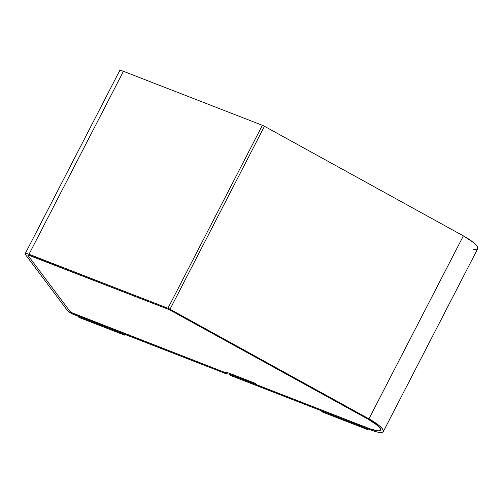 <?xml version="1.0" encoding="UTF-8"?>
<svg xmlns="http://www.w3.org/2000/svg" width="503" height="503" viewBox="0 0 503 503"><rect width="100%" height="100%" fill="white"/><g stroke="black" fill="none" stroke-linecap="round" stroke-linejoin="round"><path stroke-width="0.75" d="M383.311 431.612L477.737 248.658A21.139 4.791 -152.7 0 0 463.37 235.888L368.944 418.842A21.139 4.791 27.3 0 1 383.311 431.612A21.139 4.791 27.3 0 1 370.504 429.883L375.892 431.687L380.098 432.473L382.701 432.171L383.418 430.813L382.186 428.525L379.124 425.563L368.944 418.842L170.02 309.232L264.452 126.278L463.37 235.888L368.944 418.842L170.02 309.232L264.452 126.278A4.225 0.956 -152.7 0 0 262.371 125.297L167.939 308.251A4.225 0.956 27.3 0 1 170.02 309.232A4.225 0.956 -152.7 0 0 167.939 308.251L29.017 254.26L123.442 71.307L262.371 125.297L167.939 308.251L29.017 254.26L123.442 71.307A6.344 1.44 -152.7 0 0 119.601 70.785L25.175 253.738A6.344 1.44 27.3 0 1 29.017 254.26L25.735 253.481L25.15 253.801L25.427 254.556A6.344 1.44 27.3 0 1 25.175 253.738M25.427 254.556L67.276 310.332L70.118 312.64L74.45 314.815A6.344 1.44 27.3 0 1 67.276 310.332L25.427 254.556M74.45 314.815L225.426 373.496L229.563 374.175L256.48 384.632L255.581 383.437L228.67 372.975L224.527 372.302L73.557 313.621A3.169 0.717 27.3 0 1 69.967 311.382L28.118 255.599A3.169 0.717 27.3 0 1 27.992 255.197A3.169 0.717 27.3 0 1 29.91 255.455L169.36 309.697L368.278 419.301A17.97 4.074 27.3 0 1 380.494 430.153A17.97 4.074 27.3 0 1 369.604 428.688L229.689 374.219L230.55 375.49L370.504 429.883L230.55 375.49L229.657 374.295L369.604 428.688L256.568 384.751L255.581 383.437L228.67 372.975L224.527 372.302L72.457 313.13L69.967 311.382L28.118 255.599L28.275 255.065L169.36 309.697L368.278 419.301L376.936 425.016L379.539 427.537L380.589 429.474L379.972 430.637L377.766 430.889L369.604 428.688L375.056 430.442L378.904 430.895L380.564 429.983L379.778 427.839A17.97 4.074 27.3 0 1 380.494 430.153A17.97 4.074 27.3 0 1 369.604 428.688L256.568 384.751L255.581 383.437L228.67 372.975L224.527 372.302L73.557 313.621A3.169 0.717 27.3 0 1 69.967 311.382L28.118 255.599A3.169 0.717 27.3 0 1 27.992 255.197A3.169 0.717 27.3 0 1 29.91 255.455L169.36 309.697L368.278 419.301A17.97 4.074 27.3 0 1 379.778 427.839L375.395 423.809L368.278 419.301L169.36 309.697L29.91 255.455L28.275 255.065L28.118 255.599L69.967 311.382L71.388 312.533L224.527 372.302L228.67 372.975L255.581 383.437L256.48 384.632L229.563 374.175L225.426 373.496L74.45 314.815M473.763 249.444L477.133 249.218L477.85 247.86L476.618 245.571L473.556 242.603L463.37 235.888L264.452 126.278A4.225 0.956 -152.7 0 0 262.371 125.297L123.442 71.307L120.167 70.527L119.582 70.848L119.859 71.602M78.94 317.406L78.04 316.211L123.612 333.923L124.511 335.117L124.876 334.413L124.511 335.117L78.94 317.406L124.511 335.117L123.612 333.923L78.04 316.211L78.94 317.406M322.241 411.97L321.342 410.775L366.913 428.487L367.812 429.681L368.177 428.977L367.812 429.681L322.241 411.97L367.812 429.681L366.913 428.487L321.342 410.775L322.241 411.97"/></g></svg>

